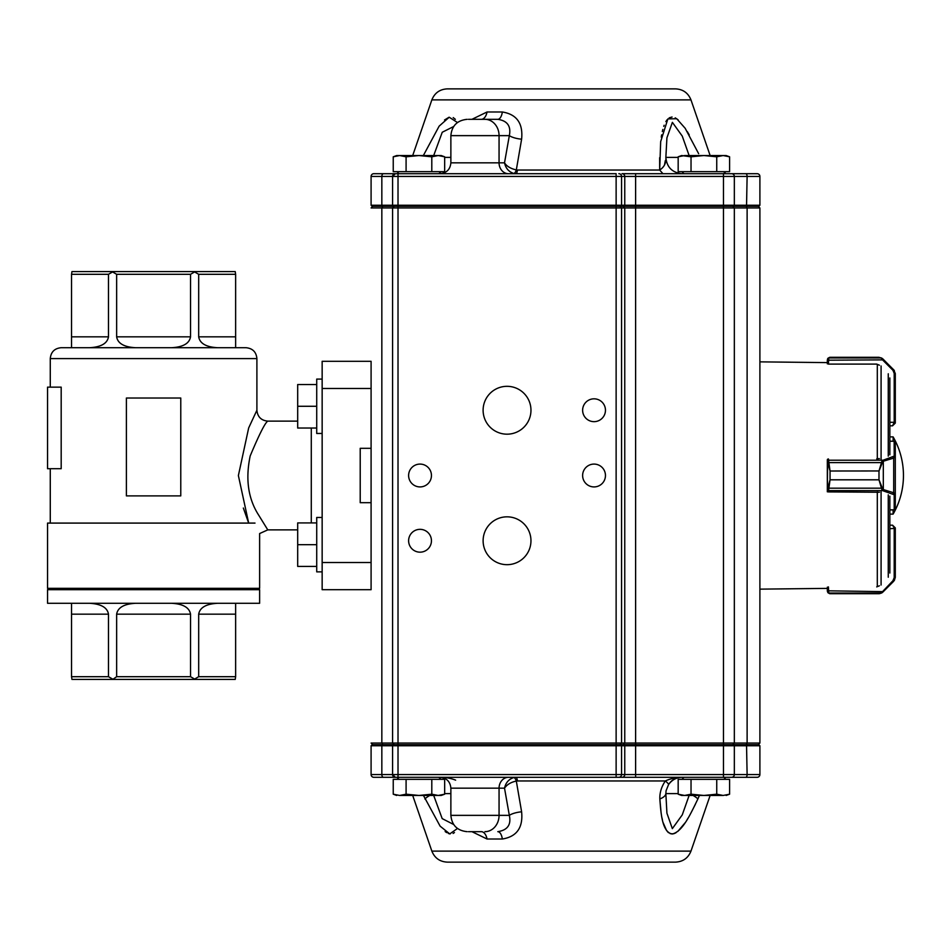 <?xml version="1.0" encoding="UTF-8"?>
<svg xmlns="http://www.w3.org/2000/svg" width="951" height="951" viewBox="0 0 951 951"><rect width="100%" height="100%" fill="white"/><g stroke="black" fill="none" stroke-linecap="round" stroke-linejoin="round"><path stroke-width="1.43" d="M243.337 508.024L248.675 523.086L238.38 475.559L248.675 427.926L256.901 410.25L256.901 358.586L50.272 358.586C50.914 351.989 54.54 348.363 61.149 347.709L246.024 347.709C252.633 348.363 256.259 351.977 256.901 358.586M61.185 387.14L61.185 468.7L47.55 468.7L47.55 387.14L61.185 387.14M371.092 388.495L371.092 361.309L322.151 361.309L322.151 589.691L371.092 589.691L371.092 388.495L322.151 388.495M371.092 448.313L360.215 448.313L360.215 502.687L371.092 502.687M50.272 589.691L50.272 588.336M47.55 603.291L259.623 603.291L259.623 589.691L47.55 589.691L47.55 603.291M217.529 603.291C206.105 603.944 199.829 607.57 198.688 614.168L198.688 676.696L235.634 676.696L235.218 679.418L71.955 679.418L71.539 676.696L108.485 676.696L108.485 614.168C107.344 607.57 101.068 603.944 89.644 603.291M235.634 676.696L235.634 603.291M135.482 603.291C124.058 603.944 117.781 607.57 116.64 614.168L116.64 676.696L190.533 676.696L190.533 614.168C189.392 607.57 183.115 603.944 171.691 603.291M71.539 603.291L71.539 676.696M255.011 523.086C261.026 536.887 261.026 536.887 255.011 523.086L47.55 523.086L47.55 588.336L259.623 588.336L259.623 533.559L267.778 529.873L258.684 515.145C248.152 498.811 245.322 479.066 250.196 455.909C259.29 434.274 265.139 422.684 267.778 421.127C261.18 420.473 257.555 416.847 256.901 410.25M71.539 274.304L71.539 336.832L108.485 336.832L108.485 274.304L71.539 274.304L71.955 271.582L235.218 271.582L235.634 274.304L198.688 274.304L198.688 336.832L235.634 336.832L235.634 274.304M116.64 274.304L116.64 336.832L190.533 336.832L190.533 274.304L116.64 274.304L112.563 271.95L108.485 274.304M112.777 679.418L116.64 676.696M108.485 676.696L112.563 679.05M190.533 676.696L194.61 679.05L198.688 676.696M198.688 274.304L194.61 271.95L190.533 274.304M235.634 336.832L235.634 347.709M217.529 347.709C206.105 347.056 199.829 343.43 198.688 336.832M190.533 336.832C189.392 343.43 183.115 347.056 171.691 347.709M135.482 347.709C124.058 347.056 117.781 343.43 116.64 336.832M108.485 336.832C107.344 343.43 101.068 347.056 89.644 347.709M71.539 347.709L71.539 336.832M180.773 398.017L180.773 495.887L126.4 495.887L126.4 398.017L180.773 398.017M759.897 176.422L723.461 176.422L723.461 173.7L725.863 171.655L723.806 173.7L757.174 173.7L622.049 173.7A2.722 2.71 -90 0 1 624.759 176.422L624.759 205.25L759.897 205.25L759.897 176.422A2.722 2.722 0 0 0 757.174 173.7M502.354 839.008A10.877 4.803 -90 0 0 497.813 831.673C507.525 830.164 511.365 824.719 509.332 815.364A27005.809 13502.904 -90 0 1 504.517 788.165C507.049 784.516 510.984 782.15 516.322 781.08A5.433 1.926 77.1 0 0 513.825 777.538L515.929 777.3A5.433 1.557 -90 0 1 517.403 780.961L516.322 781.08L521.612 811.821C523.193 827.62 516.773 836.678 502.354 839.008L487.043 839.008A10.877 6.051 90 0 0 481.325 831.673L468.451 831.673M675.543 862.129L447.291 862.129C439.802 861.737 434.666 858.064 431.861 851.121L690.973 851.121C688.167 858.064 683.02 861.737 675.543 862.129M693.065 795.452A16.31 2.627 24 0 1 697.915 798.923L699.389 795.452L697.915 798.923C691.008 812.998 682.711 832.018 672.06 833.991C662.086 832.018 660.862 812.962 659.839 798.923C659.625 792.694 661.456 786.715 665.343 780.961L664.547 782.138M668.529 784.634A16.31 1.819 -146.7 0 0 668.553 784.599A16.31 1.819 -146.7 0 0 665.343 780.961C670.265 778.655 675.911 777.442 682.283 777.3C676.541 777.395 671.953 779.832 668.529 784.634L666.069 790.768L665.855 793.61A16.31 7.049 178.9 0 1 659.839 798.923L661.088 812.689M662.039 818.133L662.383 819.738M663.156 822.71L666.58 830.556M667.269 831.447L668.529 832.696M670.134 833.623L673.165 833.884M674.128 833.623L676.078 832.684M677.801 831.447L685.16 822.734M687.038 819.81L688.167 817.931M690.878 813.129L695.419 804.213M487.043 839.008L471.934 831.673M457.479 828.476L449.752 833.908L440.123 826.157L423.445 795.452M429.769 795.452A16.31 2.627 156 0 0 424.919 798.923L424.99 799.066M445.163 831.543L446.685 832.636M448.242 833.445L450.096 833.956M453.104 833.445L454.459 832.553M468.451 119.327L497.813 119.327A10.877 4.803 90 0 0 502.354 111.992C516.762 114.322 523.181 123.392 521.612 139.179L516.322 169.92L517.403 170.039A5.433 1.557 -90 0 1 515.929 173.7L513.825 173.462A5.433 1.926 102.9 0 0 516.322 169.92C510.628 168.624 506.681 166.27 504.517 162.835A27005.809 13502.904 -90 0 1 509.332 135.636C511.234 126.186 507.394 120.753 497.813 119.327M561.411 88.871L675.543 88.871C683.02 89.263 688.167 92.936 690.973 99.879L431.861 99.879C434.666 92.936 439.802 89.263 447.291 88.871L561.411 88.871M507.038 564.68A23.93 23.93 0 0 0 527.757 528.792A23.93 23.93 0 0 0 486.318 528.792A23.93 23.93 0 0 0 507.038 564.68M507.038 434.179A23.93 23.93 0 0 0 527.757 398.279A23.93 23.93 0 0 0 486.318 398.279A23.93 23.93 0 0 0 507.038 434.179M594.042 486.924A11.424 11.424 0 0 0 603.933 469.794A11.424 11.424 0 0 0 584.152 469.794A11.424 11.424 0 0 0 594.042 486.924M420.033 486.924A11.424 11.424 0 0 0 429.923 469.794A11.424 11.424 0 0 0 410.143 469.794A11.424 11.424 0 0 0 420.033 486.924M594.042 421.662A11.424 11.424 0 0 0 603.933 404.532A11.424 11.424 0 0 0 584.152 404.532A11.424 11.424 0 0 0 594.042 421.662M420.033 552.174A11.424 11.424 0 0 0 429.923 535.044A11.424 11.424 0 0 0 410.143 535.044A11.424 11.424 0 0 0 420.033 552.174M371.092 361.309L371.092 388.686M371.092 562.314L371.092 589.691M455.363 119.327L453.199 117.603M448.991 117.282L444.533 119.981M423.35 155.548L439.148 126.15L449.205 117.223L457.479 122.524M471.934 119.327L487.043 111.992L502.354 111.992M659.649 157.7L659.673 170.039L660.672 141.604L667.875 118.899L676.72 118.732L685.172 128.29L698.652 153.705M689.237 134.899L687.311 131.642M678.134 119.838L675.234 117.841M672.06 117.009L669.195 117.841M667.031 119.838L665.855 121.585M664.155 125.259L663.762 126.376M662.835 129.455L662.324 131.511M661.646 134.852L661.266 137.134M373.814 777.3A2.722 2.722 0 0 1 371.092 774.578L616.129 774.578L616.129 777.3L635.613 777.3L373.814 777.3A2.722 2.722 0 0 1 371.092 774.578L371.092 745.75L392.585 745.75L392.585 774.578L392.585 745.75L734.338 745.75L733.245 744.669L758.803 744.669L759.897 745.75L734.338 745.75L734.338 774.578L747.117 774.578L746.535 744.669M759.897 205.25L758.803 206.331L723.461 206.331L723.461 176.422L398.017 176.422L398.017 173.7L373.814 173.7L616.129 173.7L616.129 205.25L624.759 205.25L623.678 206.331L372.186 206.331L371.092 205.25L616.129 205.25L616.129 207.96L371.092 207.96L372.733 206.331M681.915 779.345L683.959 777.3L682.271 777.3C676.316 777.252 671.751 779.677 668.553 784.599L666.069 790.768M723.806 777.3L725.863 779.345L723.806 777.3L732.71 777.3M745.679 777.3A2.722 1.438 -90 0 0 747.117 774.578L759.897 774.578A2.722 2.722 0 0 1 757.174 777.3L635.613 777.3L635.613 744.669L733.245 744.669M395.307 777.3L392.585 774.578A2.722 2.722 0 0 0 395.307 777.3L398.017 777.3L398.017 744.669L635.613 744.669L635.613 743.04L734.338 743.04L734.338 207.96L616.129 207.96L616.129 743.04L635.613 743.04L635.613 206.331L623.678 206.331M673.581 778.227L670.015 779.154M662.954 173.7L659.673 170.039C664.238 167.138 666.294 162.93 665.855 157.391C666.829 167.293 672.262 172.725 682.152 173.7M372.733 744.669L371.092 743.04L392.585 743.04L392.585 207.96L394.213 206.331L392.585 207.96M392.585 743.04L394.213 744.669L392.585 743.04L616.129 743.04L616.129 774.578L621.562 774.578L621.562 745.75L620.468 744.669M732.71 744.669L734.338 743.04L759.897 743.04L759.897 207.96L734.338 207.96L732.71 206.331L734.338 207.96M758.268 744.669L759.897 743.04M394.213 744.669L398.017 744.669L398.017 176.422L392.585 176.422L392.585 205.25L393.666 206.331L392.585 205.25M759.897 207.96L758.268 206.331L759.897 207.96M392.585 176.422L395.307 173.7A2.722 2.722 0 0 0 392.585 176.422L371.092 176.422A2.722 2.722 0 0 1 373.814 173.7A2.722 2.722 0 0 0 371.092 176.422L371.092 205.25M734.338 176.422A2.722 2.722 0 0 0 731.616 173.7A2.722 2.722 0 0 1 734.338 176.422L734.338 205.25L733.245 206.331M618.839 777.3A2.722 2.71 -90 0 0 621.562 774.578L723.461 774.578L723.461 206.331L635.613 206.331L635.613 173.7M689.13 155.548L682.259 136.1L672.381 122.358L666.924 137.8L665.855 157.391L678.17 157.391M453.663 126.519L442.239 132.26L433.692 155.548M665.308 160.624L664.571 164.618M513.825 173.462C508.856 171.893 505.754 168.351 504.517 162.835L499.061 162.835A10.877 9.415 -90 0 0 508.488 173.7M484.939 119.327A16.31 14.122 90 0 1 499.061 135.636L509.332 135.636A10.877 3.15 -169.9 0 0 521.612 139.179M481.325 119.327A10.877 6.051 90 0 0 487.043 111.992M759.897 774.578L759.897 745.75M371.092 745.75L372.186 744.669L398.017 744.669M393.666 744.669L392.585 745.75L393.666 744.669M440.551 777.3C446.185 777.407 451.202 778.37 455.636 780.153M678.17 793.61L665.855 793.61L666.924 813.2L672.345 828.63L682.271 814.864L689.13 795.452M433.692 795.452L442.179 818.609L453.663 824.493M734.338 774.578A2.722 2.722 0 0 1 731.616 777.3A2.722 2.722 0 0 0 734.338 774.578L723.461 774.578L723.461 777.3M467.179 831.673C457.276 830.698 451.832 825.266 450.869 815.364L509.332 815.364A10.877 3.15 169.9 0 1 521.612 811.821M484.939 831.673A16.31 14.122 -90 0 0 499.061 815.364L499.061 788.165L504.517 788.165C505.754 782.649 508.856 779.107 513.825 777.538M431.802 171.655L393.238 171.655L393.238 156.808L399.658 155.548L406.089 156.808L418.951 155.548L431.802 156.808L438.233 155.548L444.664 156.808L444.664 171.655L431.802 171.655L431.802 156.808M406.089 171.655L406.089 156.808M444.664 156.808L441.216 155.548L396.686 155.548L393.238 156.808L396.686 155.548M726.148 795.452L729.595 794.192L723.164 795.452L729.595 794.192L729.595 779.345L678.17 779.345L678.17 794.192L684.601 795.452L681.617 795.452L678.17 794.192L684.601 795.452L691.032 794.192L703.883 795.452L723.164 795.452L716.745 794.192L703.883 795.452L684.601 795.452M691.032 779.345L691.032 794.192M716.745 779.345L716.745 794.192M444.664 794.192L441.216 795.452L399.658 795.452L393.238 794.192L399.658 795.452L406.089 794.192L418.951 795.452L431.802 794.192L438.233 795.452L444.664 794.192L444.664 779.345L431.802 779.345L431.802 794.192M431.802 779.345L393.238 779.345L393.238 794.192L399.658 795.452L393.238 794.192L396.686 795.452M406.089 779.345L406.089 794.192M716.745 171.655L678.17 171.655L678.17 156.808L684.601 155.548L678.17 156.808L681.617 155.548L691.032 156.808L703.883 155.548L716.745 156.808L723.164 155.548L729.595 156.808L729.595 171.655L716.745 171.655L716.745 156.808M691.032 171.655L691.032 156.808M729.595 156.808L726.148 155.548L684.601 155.548M893.12 509.926L893.12 514.111A77.304 77.304 0 0 0 893.12 436.889L893.12 441.145M882.053 591.938L882.825 592.069L881.767 592.889L878.986 593.674L881.208 593.044L892.93 580.728L894.202 577.649L894.202 527.9L892.573 525.19L889.851 525.19L889.851 514.111L893.12 514.111M895.295 373.588L893.702 369.749L895.295 373.588L895.295 423.1L892.573 425.81L894.202 422.303L889.851 422.303M881.767 358.111A1.082 1.058 121.3 0 0 881.208 357.956L878.986 357.326L881.767 358.111L882.825 358.931L882.053 359.062L881.208 357.956L828.761 357.956L828.404 364.102L876.727 364.102L879.413 365.208M830.045 357.326L828.761 357.956A1.082 1.082 38 0 0 827.917 358.361L830.045 357.326L878.986 357.326L830.045 357.303L827.917 358.313L827.322 360.06L827.917 358.361M894.356 370.545L882.825 358.872L883.313 359.419L882.54 359.87L882.053 359.062M895.295 422.613L894.202 422.303L894.202 373.351L895.295 373.66L895.295 423.1L894.202 423.1M827.322 360.001L827.322 362.616L759.897 361.855L759.897 589.144L827.322 588.384L827.322 590.999M828.404 363.817L827.322 363.805L827.322 360.06L828.404 359.656M879.009 357.303L882.825 358.872L878.986 357.326M829.641 357.326L827.917 358.313A1.082 1.082 39 0 0 827.917 358.301A1.082 1.082 39 0 0 827.917 358.313L827.584 358.848M883.313 359.419L893.702 369.82L892.93 370.272L882.54 359.87L827.322 360.191M882.053 460.605A1.082 0.689 53.9 0 1 882.825 461.485L878.986 471.007L882.053 460.605L894.202 456.111L894.142 441.264M894.13 509.807L889.851 509.807M879.413 458.584L876.727 458.869M828.404 458.917L830.045 470.959L827.322 461.283L827.322 489.515L830.045 479.791L878.986 479.791L882.825 489.313A1.082 0.678 126.3 0 1 882.053 490.193L878.986 479.827L830.045 479.827L828.404 491.905L879.413 492.249M828.404 460.272A1.082 1.01 180 0 0 827.322 461.283L827.322 461.247A1.082 1.046 180 0 1 828.404 460.201L882.54 460.201A1.082 0.749 73.1 0 1 883.313 461.235L883.313 489.563A1.082 0.749 107.1 0 1 882.54 490.609L882.053 490.193M889.851 441.216L894.202 441.145A1.082 1.082 180 0 1 895.295 442.227L895.295 508.833A1.082 1.082 180 0 1 894.202 509.926L889.851 509.926M894.202 441.145L895.295 442.227L895.295 508.833L894.202 509.926M827.322 461.247L827.322 459.963A1.082 1.046 180 0 1 827.679 459.19A1.082 1.082 0 0 0 827.322 459.963M827.964 491.81A1.082 1.034 0 0 1 827.322 490.859L827.322 489.515A1.082 1.01 0 0 0 828.404 490.526M894.202 456.111A1.082 1.046 0 0 1 895.295 457.158L893.702 458.085L893.702 492.761L895.295 493.712A1.082 1.034 180 0 1 894.202 494.746L882.54 490.609L828.404 490.609A1.082 1.034 0 0 1 827.322 489.563M881.767 462.614L827.917 462.626M892.93 457.051A1.082 0.749 73.1 0 1 893.702 458.085L883.313 461.235M827.917 488.172L881.767 488.172M883.313 489.563L893.702 492.761A1.082 0.749 107.1 0 1 892.93 493.795M879.413 585.792L876.727 586.898M828.404 586.898L828.761 593.044L830.045 593.674L827.917 592.639L827.322 588.384M894.202 527.9L895.295 527.9L892.573 525.19L895.295 527.9L895.295 577.412L895.295 528.387L889.851 528.697M827.322 591.094L827.917 592.699A1.082 1.082 141 0 0 827.929 592.699A1.082 1.082 141 0 0 827.917 592.699L830.045 593.697L878.986 593.697L882.825 592.128L893.702 581.251L895.295 577.412M894.202 577.649L895.295 577.34L894.356 580.455M828.404 591.344L827.322 590.94M881.767 592.889A1.082 1.058 58.7 0 1 881.208 593.044L828.761 593.044A1.082 1.082 142 0 1 827.917 592.639M827.322 590.809L883.313 591.641M892.93 580.728L893.702 581.18L883.313 591.581M882.825 592.128L881.767 592.948A1.082 1.058 59.6 0 1 881.755 592.948L879.413 593.686M828.404 491.81L827.881 491.81A1.082 1.082 0 0 1 827.322 490.859M827.322 491.81L827.643 459.19M889.851 422.22L889.851 425.739M889.851 525.261L889.851 528.78M828.404 587.183L827.322 587.195M827.322 363.805L827.322 362.616M889.851 573.037L889.851 496.16M889.851 454.84L889.851 377.963M893.12 436.889L889.851 436.889L889.851 425.81L892.573 425.81L889.851 425.81M322.151 571.86L316.719 571.86L316.719 517.475L322.151 517.475M322.151 379.092L316.719 379.092L316.719 433.466L322.151 433.466M316.719 522.931L297.687 522.931L297.687 544.673L316.719 544.673M316.719 566.416L297.687 566.416L297.687 544.673M316.719 384.537L297.687 384.537L297.687 406.279L316.719 406.279M316.719 428.021L297.687 428.021L297.687 406.279M371.092 562.505L322.151 562.505M198.688 614.168L235.634 614.168M116.64 614.168L190.533 614.168M71.539 614.168L108.485 614.168M311.286 522.931L311.286 428.021M450.869 815.364L450.869 788.165L499.061 788.165A10.877 9.415 90 0 1 508.488 777.3M665.343 780.961L517.403 780.961M450.869 135.636L450.869 162.835L499.061 162.835L499.061 135.636L450.869 135.636C451.832 125.734 457.276 120.302 467.179 119.327M517.403 170.039L659.673 170.039M382.825 744.669L381.838 743.04L381.838 207.96L382.825 206.331M619.933 744.669L621.562 743.04L621.562 207.96L619.933 206.331M623.131 744.669L624.759 743.04L624.759 207.96L623.131 206.331M746.25 744.669L747.117 743.04L747.117 207.96L746.25 206.331M745.679 173.7A2.722 1.438 -90 0 1 747.117 176.422L746.535 206.331M383.479 173.7A2.722 1.64 90 0 0 381.838 176.422L381.838 205.25L382.492 206.331M618.839 173.7A2.722 2.71 -90 0 1 621.562 176.422L621.562 205.25L620.468 206.331M444.664 157.391L450.869 157.391M622.049 777.3A2.722 2.71 -90 0 0 624.759 774.578L624.759 745.75L623.678 744.669M383.479 777.3A2.722 1.64 90 0 1 381.838 774.578L381.838 745.75L382.492 744.669M450.869 793.61L444.664 793.61M894.202 373.351L892.93 370.272M878.986 357.303L830.045 357.303L878.986 357.303M895.295 442.298A1.082 1.046 -0 0 0 894.202 441.264L889.851 441.264M878.986 470.959L830.045 471.007L878.986 470.959L878.986 479.827M895.295 508.761A1.082 1.034 180 0 1 894.202 509.807L894.202 494.746M830.045 470.959L830.045 479.827M830.045 593.674L878.986 593.674M888.258 577.221L888.258 494.865M888.258 456.135L888.258 373.779M881.09 459.19L881.09 365.98M881.09 585.02L881.09 491.81M877.309 586.624L877.309 491.917M877.309 458.905L877.309 364.376M50.272 523.086L50.272 468.7M50.272 387.14L50.272 358.586M256.901 589.691L256.901 588.336M297.687 421.127L267.778 421.127M297.687 529.873L267.778 529.873M683.959 173.7L681.915 171.655M399.028 777.3L396.971 779.345L399.028 777.3M438.863 777.3L440.919 779.345M399.028 173.7L396.971 171.655L399.028 173.7M438.863 173.7L440.919 171.655M450.869 788.165C450.227 781.567 446.601 777.942 439.992 777.3M690.973 851.121L710.135 795.452M431.861 851.121L412.698 795.452M431.861 99.879L412.698 155.548M690.973 99.879L710.135 155.548M450.869 162.835C450.227 169.433 446.601 173.058 439.992 173.7M892.573 425.81L895.295 423.1M892.573 525.19L889.851 525.19M827.917 592.699L829.641 593.674"/></g></svg>
